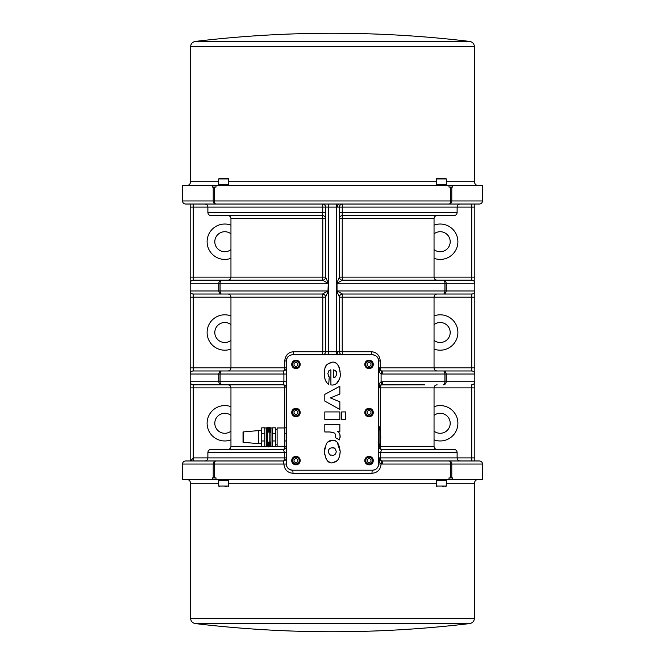 <?xml version="1.0" encoding="UTF-8"?>
<svg xmlns="http://www.w3.org/2000/svg" width="665" height="665" viewBox="0 0 665 665"><rect width="100%" height="100%" fill="white"/><g stroke="black" fill="none" stroke-linecap="round" stroke-linejoin="round"><path stroke-width="1" d="M190.182 204.03L190.182 460.97M482.507 200.955L482.507 185.568L452.665 185.568L452.665 187.106L450.596 187.106L450.596 200.955A3.076 1.496 90 0 1 449.099 204.03L479.432 204.03C481.302 203.847 482.325 202.825 482.507 200.955L451.784 200.955A3.076 2.685 90 0 1 449.099 204.03L185.568 204.03C183.698 203.847 182.675 202.825 182.493 200.955L182.493 185.568L212.335 185.568L212.335 187.106L213.216 187.106L213.216 200.955L214.404 200.955A3.076 1.496 90 0 0 215.901 204.03A3.076 2.685 90 0 1 213.216 200.955L182.493 200.955M336.349 204.03L336.349 351.735L342.209 351.735L342.209 297.114L339.424 297.114A3.076 3.076 0 0 1 342.5 294.038L443.439 294.038A3.076 1.471 -90 0 0 444.91 290.962L336.714 290.962L339.424 297.105A3.076 3.076 180 0 1 342.5 294.038L337.022 290.962L337.022 283.265L342.5 280.189A3.076 3.076 0 0 1 339.424 277.114L342.209 277.114L342.259 207.106L457.121 207.106C457.304 205.236 458.335 204.213 460.197 204.03L443.846 204.03M438.734 204.03L342.5 204.03A3.076 3.076 0 0 0 339.424 207.106L328.651 207.106L328.651 204.03M325.576 212.492L322.741 212.492L322.5 215.568A3.076 3.076 0 0 1 325.576 218.644L322.791 218.644L322.791 277.114L325.576 277.114L325.576 207.106A3.076 3.076 0 0 0 322.5 204.03L322.741 207.106L325.576 207.106A3.076 3.076 0 0 0 322.5 204.03L226.266 204.03M221.154 204.03L204.803 204.03C206.665 204.213 207.696 205.236 207.879 207.106L322.741 207.106L322.741 212.492L207.879 212.492C208.062 214.363 209.084 215.385 210.955 215.568L322.5 215.568L322.791 218.644L230.954 218.644C230.772 216.782 229.749 215.751 227.879 215.568M339.424 207.106A3.076 3.076 0 0 1 342.5 204.03L342.259 207.106L339.424 207.106L339.424 277.114L336.714 283.265L336.714 290.962M474.818 460.97L474.818 283.265A3.076 3.076 0 0 0 471.743 280.189A3.076 3.076 0 0 1 474.818 283.265L474.818 207.106L457.121 207.106L457.121 212.492C456.938 214.363 455.916 215.385 454.045 215.568L342.5 215.568A3.076 3.076 0 0 0 339.424 218.644L434.046 218.644L434.046 277.114L342.209 277.114L342.5 280.189A3.076 3.076 0 0 1 339.424 277.114M342.5 294.038L342.209 297.114L471.743 297.114L471.743 370.962L381.735 370.962A3.076 0.657 90 0 1 382.392 374.038L444.91 374.038L444.91 381.735L446.14 381.735L446.14 374.038L474.818 374.038A3.076 3.076 0 0 0 471.743 370.962L470.205 370.962M339.424 297.105L339.424 351.735A3.076 3.076 0 0 0 342.5 354.811L342.209 351.735L371.328 351.735A3.076 1.18 -90 0 0 372.5 354.811A6.151 6.151 0 0 1 378.659 360.962L378.659 464.045A6.151 6.151 0 0 1 372.5 470.205L292.5 470.205A6.151 6.151 0 0 1 286.341 464.045L286.341 360.962A6.151 6.151 0 0 1 292.5 354.811L372.5 354.811M474.818 297.114L471.743 297.114L471.743 294.038A3.076 3.076 0 0 0 474.818 290.962A3.076 3.076 0 0 1 471.743 294.038L443.439 294.038A3.076 2.702 -90 0 0 446.14 290.962L446.14 283.265L474.818 283.265A3.076 3.076 0 0 0 471.743 280.189L342.5 280.189M440.97 294.038L437.121 294.038C435.251 294.221 434.228 295.243 434.046 297.114L434.046 367.886L380.289 367.886L380.289 360.962C379.582 355.176 376.598 352.093 371.328 351.735M452.665 185.568L212.335 185.568M228.71 185.568L228.71 185.061L218.71 185.061L218.71 185.568M223.706 184.463L218.71 184.463L218.71 178.927L228.71 178.927L228.71 184.463L223.706 184.463M228.71 178.927L228.095 178.311L219.325 178.311L218.71 178.927M446.29 185.568L446.29 185.061L436.29 185.061L436.29 185.568M441.294 184.463L436.29 184.463L436.29 178.927L446.29 178.927L446.29 184.463L441.294 184.463M446.29 178.927L445.675 178.311L436.905 178.311L436.29 178.927M438.626 178.311L439.964 178.311M195.311 41.421A1155.462 1155.462 0 0 1 332.5 33.25C378.393 33.25 424.12 35.977 469.69 41.421L195.311 41.421C192.385 42.011 190.805 43.79 190.564 46.766L474.436 46.766C474.195 43.79 472.615 42.011 469.69 41.421M215.992 185.568L215.992 187.106L213.216 187.106M450.596 187.106L449.008 187.106L449.008 185.568M474.818 207.106L474.818 204.03M286.341 427.836L284.803 427.836L284.803 446.406L286.341 446.406A3.076 3.076 0 0 1 283.265 449.432L284.454 452.508L284.454 457.894A3.076 1.189 -90 0 1 283.265 460.97L185.568 460.97C183.698 461.153 182.675 462.175 182.493 464.045L213.216 464.045L213.216 477.894L215.992 477.894L215.992 479.432L482.507 479.432L482.507 464.045C482.325 462.175 481.302 461.153 479.432 460.97L381.735 460.97A3.076 0.632 90 0 1 382.367 464.045L451.784 464.045A3.076 2.685 -90 0 0 449.099 460.97A3.076 1.496 90 0 1 450.596 464.045L450.596 477.894L452.665 477.894L452.665 479.432M182.493 464.045L182.493 479.432L212.335 479.432L212.335 477.894L213.216 477.894M212.335 479.432L215.992 479.432M436.29 479.432L436.29 479.939L446.29 479.939L446.29 479.432M441.294 480.537L446.29 480.537L446.29 486.073L436.29 486.073L436.29 480.537L441.294 480.537M442.624 486.689L443.954 486.689M218.71 479.432L218.71 479.939L228.71 479.939L228.71 479.432M223.706 480.537L228.71 480.537L228.71 486.073L218.71 486.073L218.71 480.537L223.706 480.537M225.036 486.689L226.374 486.689M469.69 623.579C424.12 629.024 378.393 631.75 332.5 631.75A1155.462 1155.462 0 0 1 195.311 623.579L469.69 623.579C472.615 622.989 474.195 621.21 474.436 618.234L190.564 618.234C190.805 621.21 192.385 622.989 195.311 623.579M449.008 479.432L449.008 477.894L450.596 477.894M381.095 370.895A3.076 3.076 0 0 1 378.659 367.886A3.076 3.076 0 0 0 381.095 370.895L378.659 367.886L380.289 367.886A3.076 1.446 90 0 0 381.735 370.962A3.076 3.076 0 0 1 381.095 370.895A3.076 3.076 0 0 0 381.735 370.962L381.095 370.895A3.076 0.623 102 0 1 381.095 373.905L382.392 374.038M378.659 367.886C378.767 371.037 379.582 373.04 381.095 373.905L381.095 381.868A3.076 0.623 78 0 1 381.095 384.877L424.81 384.811M474.818 381.735A3.076 3.076 0 0 1 471.743 384.811A3.076 3.076 0 0 0 474.818 381.735L446.14 381.735A3.076 2.702 -90 0 1 443.439 384.811A3.076 1.471 -90 0 0 444.91 381.735L382.392 381.735A3.076 0.657 90 0 1 381.735 384.811A3.076 3.076 0 0 0 381.095 384.877A3.076 3.076 0 0 1 381.735 384.811A3.076 1.446 90 0 0 380.289 387.886L378.659 387.886L381.095 384.877A3.076 3.076 0 0 0 378.709 387.346A3.076 3.076 0 0 1 381.095 384.877M382.392 381.735L381.095 381.868C379.582 382.732 378.767 384.744 378.659 387.886L378.709 387.329M474.818 367.886L434.046 367.886C434.228 369.757 435.251 370.779 437.121 370.962L443.439 370.962A3.076 2.702 -90 0 1 446.14 374.038L444.91 374.038A3.076 1.471 -90 0 0 443.439 370.962M440.97 280.189L443.439 280.189A3.076 1.471 -90 0 1 444.91 283.265L336.714 283.265M381.12 460.903L378.659 457.894A3.076 3.076 0 0 0 381.735 460.97L381.12 460.903A3.076 0.607 101.6 0 1 381.12 463.921L382.367 464.045M378.659 457.894L380.546 457.894A3.076 1.189 90 0 0 381.735 460.97A3.076 3.076 0 0 1 378.659 457.894C378.767 461.061 379.59 463.073 381.12 463.921L378.659 464.045C378.277 467.803 376.224 469.856 372.5 470.205A3.076 0.499 90 0 0 372.001 473.281C377.512 472.757 380.555 469.681 381.12 464.045M283.265 460.97A3.076 3.076 0 0 0 286.341 457.894L207.879 457.894C207.696 459.764 206.665 460.787 204.803 460.97L283.265 460.97L283.88 464.045C284.462 469.69 287.504 472.773 292.999 473.281A3.076 0.499 90 0 0 292.5 470.205L289.849 469.598L287.297 467.345M379.507 446.356L380.289 446.356L380.289 442.832M378.659 447.894L379.042 447.894A34.622 34.622 0 0 0 380.737 438.277L380.737 435.966A34.622 34.622 0 0 0 379.042 426.356L379.042 447.894A3.076 3.076 0 0 0 381.735 449.432A3.076 1.446 90 0 1 380.289 446.356L434.046 446.356C434.228 448.218 435.251 449.249 437.121 449.432M474.818 457.894L380.546 457.894L380.546 452.508L381.735 449.432L454.045 449.432C455.916 449.615 456.938 450.637 457.121 452.508L378.659 452.508M372.824 354.819L375.085 355.376M375.243 355.451L375.675 355.692M376.756 356.515L377.994 358.186L378.659 360.962L380.289 360.962M381.735 460.97L438.734 460.97M443.846 460.97L449.099 460.97M380.48 435.966L380.338 437.013M295.958 368.659A4.231 4.231 0 0 1 292.292 362.309A4.231 4.231 0 0 1 299.624 362.309A4.231 4.231 0 0 1 295.958 368.659M295.958 416.739A4.231 4.231 0 0 1 292.292 410.388A4.231 4.231 0 0 1 299.624 410.388A4.231 4.231 0 0 1 295.958 416.739M295.958 464.818A4.231 4.231 0 0 1 292.292 458.468A4.231 4.231 0 0 1 299.624 458.468A4.231 4.231 0 0 1 295.958 464.818M369.042 368.659A4.231 4.231 0 0 1 365.376 362.309A4.231 4.231 0 0 1 372.708 362.309A4.231 4.231 0 0 1 369.042 368.659M369.042 416.739A4.231 4.231 0 0 1 365.376 410.388A4.231 4.231 0 0 1 372.708 410.388A4.231 4.231 0 0 1 369.042 416.739M369.042 464.818A4.231 4.231 0 0 1 365.376 458.468A4.231 4.231 0 0 1 372.708 458.468A4.231 4.231 0 0 1 369.042 464.818M327.188 364.353L332.3 362.151C323.032 364.694 325.26 369.175 324.47 373.506C324.104 378.202 325.509 381.885 328.709 384.561L328.601 384.486M327.271 383.273L325.991 381.544M325.01 379.042L324.62 376.698M325.102 367.969L326.515 365.143M340.197 372.965L340.197 373.281C339.258 365.301 336.631 361.594 332.3 362.151L332.434 362.151M334.163 362.375L335.684 362.982M337.288 364.237L338.019 365.11M338.219 365.384L339.341 367.629M340.064 370.846L340.123 371.403M339.582 378.884L336.382 383.697M335.335 384.279L333.93 384.736M328.743 370.904L327.845 373.68L328.826 370.804L330.763 369.848M327.845 373.68L329.225 377.122L328.277 375.833M333.473 432.433L329.848 431.976L334.786 433.139L335.725 435.434L334.786 433.139M339.89 434.22L340.064 437.645M335.725 435.434L335.493 436.888M335.551 436.672L335.667 436.09M327.612 442.2L332.284 440.255C329.665 440.363 327.679 441.56 326.307 443.854L326.465 443.613M337.271 442.449L340.197 451.51C339.117 443.38 336.473 439.632 332.284 440.255L333.24 440.313M334.029 440.463L335.185 440.887M335.858 441.261L336.49 441.718M338.418 459.291L337.579 460.446L339.599 456.514L340.197 451.568M340.189 452.175L339.599 456.506M336.432 461.535L332.384 462.882L337.537 460.496M324.711 454.818L324.47 451.527C325.468 459.69 328.111 463.472 332.384 462.882L331.91 462.865M330.405 462.607L327.887 461.194M327.396 460.72L325.343 457.312M326.307 443.854L324.47 451.236M324.512 450.155L324.769 447.961M332.3 447.828C334.005 447.146 335.31 448.41 336.224 451.626C335.85 454.203 334.57 455.417 332.367 455.284C330.887 454.394 329.832 456.971 328.369 451.568C328.518 449.124 329.832 447.877 332.3 447.828L333.897 448.052M332.259 455.284L333.356 455.209M334.819 454.619L336.083 452.715M336.224 451.626L336.191 451.02M335.625 449.382L334.952 448.617M328.369 451.568L328.444 452.466M329.017 453.863L329.566 454.478M330.347 454.943L331.212 455.193M330.306 448.193L329.325 448.892M328.934 449.407L328.56 450.23M339.857 411.926L324.811 411.926L324.811 419.482L339.857 419.482L339.857 411.926M345.576 419.482L345.576 411.926L341.66 411.926L341.66 419.482L345.576 419.482M324.811 401.095L339.857 409.465L339.857 401.835L330.322 397.894L339.857 394.071L339.857 386.199L324.811 394.395L324.811 401.095M335.301 437.553L339.399 439.898L340.197 436.232C339.674 433.248 338.743 431.651 337.404 431.46L339.857 431.46L339.857 424.378L324.811 424.378L324.811 431.976L329.848 431.976M328.709 384.561L329.225 377.122M330.904 369.823L330.904 384.977L331.561 384.977C333.09 385.301 334.985 384.644 337.238 383.007C339.665 379.79 340.655 376.548 340.197 373.281M333.664 377.304L333.664 369.848L335.684 370.721L336.781 373.605C336.008 376.656 334.969 377.895 333.664 377.304L334.695 377.063M336.781 373.605L336.241 371.436M372.89 460.587A3.849 3.849 0 0 1 367.122 463.912A3.849 3.849 0 0 1 367.122 457.254A3.849 3.849 0 0 1 372.89 460.587A3.849 3.849 0 0 1 367.122 463.912A3.849 3.849 0 0 1 367.122 457.254A3.849 3.849 0 0 1 372.89 460.587A3.849 3.849 0 0 0 367.122 457.254A3.849 3.849 0 0 0 367.122 463.912A3.849 3.849 0 0 0 372.89 460.587A3.849 3.849 0 0 0 367.122 457.254A3.849 3.849 0 0 0 367.122 463.912A3.849 3.849 0 0 0 372.89 460.587M370.962 459.473L370.962 461.693L369.042 462.807L367.122 461.693L367.122 459.473L369.042 458.368L370.962 459.473M372.89 412.508A3.849 3.849 0 0 1 367.122 415.833A3.849 3.849 0 0 1 367.122 409.175A3.849 3.849 0 0 1 372.89 412.508A3.849 3.849 0 0 1 367.122 415.833A3.849 3.849 0 0 1 367.122 409.175A3.849 3.849 0 0 1 372.89 412.508A3.849 3.849 0 0 0 367.122 409.175A3.849 3.849 0 0 0 367.122 415.833A3.849 3.849 0 0 0 372.89 412.508A3.849 3.849 0 0 0 367.122 409.175A3.849 3.849 0 0 0 367.122 415.833A3.849 3.849 0 0 0 372.89 412.508M372.89 364.428A3.849 3.849 0 0 1 367.122 367.753A3.849 3.849 0 0 1 367.122 361.095A3.849 3.849 0 0 1 372.89 364.428A3.849 3.849 0 0 1 367.122 367.753A3.849 3.849 0 0 1 367.122 361.095A3.849 3.849 0 0 1 372.89 364.428A3.849 3.849 0 0 0 367.122 361.095A3.849 3.849 0 0 0 367.122 367.753A3.849 3.849 0 0 0 372.89 364.428A3.849 3.849 0 0 0 367.122 361.095A3.849 3.849 0 0 0 367.122 367.753A3.849 3.849 0 0 0 372.89 364.428M292.11 460.587A3.849 3.849 0 0 0 297.878 463.912A3.849 3.849 0 0 0 297.878 457.254A3.849 3.849 0 0 0 292.11 460.587A3.849 3.849 0 0 0 297.878 463.912A3.849 3.849 0 0 0 297.878 457.254A3.849 3.849 0 0 0 292.11 460.587M294.038 461.693L294.038 459.473L295.958 458.368L297.878 459.473L297.878 461.693L295.958 462.807L294.038 461.693M299.807 412.508A3.849 3.849 0 0 0 294.038 409.175A3.849 3.849 0 0 0 294.038 415.833A3.849 3.849 0 0 0 299.807 412.508A3.849 3.849 0 0 0 294.038 409.175A3.849 3.849 0 0 0 294.038 415.833A3.849 3.849 0 0 0 299.807 412.508M297.878 411.394L297.878 413.613L295.958 414.727L294.038 413.613L294.038 411.394L295.958 410.288L297.878 411.394M299.807 364.428A3.849 3.849 0 0 1 294.038 367.753A3.849 3.849 0 0 1 294.038 361.095A3.849 3.849 0 0 1 299.807 364.428A3.849 3.849 0 0 1 294.038 367.753A3.849 3.849 0 0 1 294.038 361.095A3.849 3.849 0 0 1 299.807 364.428A3.849 3.849 0 0 0 294.038 361.095A3.849 3.849 0 0 0 294.038 367.753A3.849 3.849 0 0 0 299.807 364.428A3.849 3.849 0 0 0 294.038 361.095A3.849 3.849 0 0 0 294.038 367.753A3.849 3.849 0 0 0 299.807 364.428M434.046 315.908A17.697 17.697 0 0 1 457.894 332.5A17.697 17.697 0 0 1 434.046 349.092M325.576 277.114L325.576 277.114A3.076 3.076 0 0 1 322.5 280.189L322.5 280.189A3.076 3.076 180 0 0 325.576 277.114L328.286 283.265L327.978 290.962L322.5 294.038A3.076 3.076 180 0 1 325.576 297.105L328.286 290.962L328.286 283.265M230.954 218.644L230.954 277.114L322.791 277.114L322.5 280.189L327.978 283.265L218.86 283.265L218.86 290.962L220.09 290.962A3.076 1.471 90 0 0 221.561 294.038L322.5 294.038A3.076 3.076 0 0 1 325.576 297.114L322.791 297.114L322.791 351.735L325.576 351.735A3.076 3.076 0 0 1 322.5 354.811A3.076 3.076 0 0 0 325.576 351.735L325.576 297.105M322.5 294.038L322.791 297.114L230.954 297.114C230.772 295.243 229.749 294.221 227.879 294.038M293.672 351.735C288.402 352.093 285.418 355.176 284.711 360.962L286.341 360.962C286.823 357.105 288.876 355.052 292.5 354.811A3.076 1.18 90 0 0 293.672 351.735L322.791 351.735L322.5 354.811M284.711 360.962L284.711 367.886L286.341 367.886A3.076 3.076 0 0 1 283.265 370.962L283.905 374.038L283.905 381.735L283.265 384.811A3.076 1.446 -90 0 1 284.711 387.886L284.711 427.969M286.981 466.772L286.341 464.045L213.216 464.045A3.076 2.685 90 0 1 215.901 460.97A3.076 1.496 90 0 0 214.404 464.045L214.404 477.894M275.576 446.356L284.711 446.356A3.076 1.446 -90 0 1 283.265 449.432L210.955 449.432C209.084 449.615 208.062 450.637 207.879 452.508L286.341 452.508M207.879 452.508L207.879 457.894L193.257 457.894L193.257 384.811L283.265 384.811A3.076 3.076 0 0 1 286.341 387.886L230.954 387.886L230.954 446.356C230.772 448.218 229.749 449.249 227.879 449.432M190.182 297.114L230.954 297.114L230.954 367.886L284.711 367.886A3.076 1.446 -90 0 1 283.265 370.962L193.257 370.962L193.257 294.038L221.561 294.038A3.076 2.702 90 0 1 218.86 290.962L190.182 290.962A3.076 3.076 0 0 0 193.257 294.038A3.076 3.076 0 0 1 190.182 290.962M193.257 384.811A3.076 3.076 0 0 1 190.182 381.735A3.076 3.076 0 0 0 193.257 384.811M190.182 374.038A3.076 3.076 0 0 1 193.257 370.962A3.076 3.076 0 0 0 190.182 374.038L218.86 374.038L218.86 381.735L220.09 381.735A3.076 1.471 90 0 0 221.561 384.811A3.076 2.702 90 0 1 218.86 381.735L190.182 381.735M322.5 280.189L193.257 280.189L193.257 277.114L190.182 277.114M240.19 294.038L193.257 294.038M224.03 294.038L194.795 294.038M190.182 283.265A3.076 3.076 0 0 1 193.257 280.189A3.076 3.076 0 0 0 190.182 283.265L218.86 283.265A3.076 2.702 90 0 1 221.561 280.189A3.076 1.471 90 0 0 220.09 283.265L220.09 290.962L328.286 290.962M224.03 280.189L194.795 280.189M193.257 460.97L193.257 457.894L190.597 460.97M230.954 258.311A17.697 17.697 0 0 1 207.106 241.728A17.697 17.697 0 0 1 230.954 225.136M230.954 349.092A17.697 17.697 0 0 1 207.106 332.5A17.697 17.697 0 0 1 230.954 315.908M230.954 439.864A17.697 17.697 0 0 1 207.106 423.273A17.697 17.697 0 0 1 230.954 406.689M284.803 433.272L286.341 433.272M284.803 440.97L286.341 440.97M284.803 446.273L277.114 446.273L277.114 427.969L284.803 427.969M275.576 433.272L275.576 427.836L272.492 427.836L272.492 433.272L275.576 433.272L275.576 446.406L272.492 446.406L272.492 440.97L275.576 440.97M272.492 433.272L272.492 440.97M269.932 427.836L270.954 427.836L270.954 446.406L269.932 446.406M272.492 446.273L270.954 446.273M267.363 446.406L264.803 446.273M266.341 446.273L266.341 427.836L267.363 427.836M270.805 429.507A2.153 2.153 0 0 1 269.932 431.294L268.66 431.718L267.372 431.294A2.153 2.153 0 0 1 268.652 427.412A2.153 2.153 0 0 1 270.805 429.507A2.311 2.311 0 0 1 270.954 430.33M268.61 431.261A1.696 1.696 0 0 1 267.197 428.684A1.696 1.696 0 0 1 270.14 428.75A1.696 1.696 0 0 1 268.61 431.261M268.328 429.914A3.799 0.657 139.5 0 1 268.062 430.122L268.477 430.612A1.064 1.064 0 0 0 268.776 430.621L269.699 429.74L269.2 429.615A0.549 0.549 0 0 0 269.2 429.532L268.826 428.518A1.064 1.064 0 0 0 268.519 428.509L267.604 429.39L268.103 429.515A0.549 0.549 0 0 0 268.095 429.598L268.477 430.612M268.095 429.598L267.596 429.69L268.286 429.873M268.303 429.249A3.799 0.657 -130.5 0 1 268.086 428.975A3.799 0.657 42.9 0 1 268.344 429.208L268.128 429.424M268.968 429.216A3.799 0.657 -40.5 0 1 269.234 429L268.826 428.518M269.2 429.532L269.707 429.432L269.009 429.257M268.594 430.114A0.549 0.549 0 0 0 268.677 430.114L268.776 430.621M268.702 429.016A0.549 0.549 0 0 0 268.618 429.016L268.519 428.509M269.209 430.147L269.2 429.615M266.341 430.33A2.311 2.311 0 0 1 266.499 429.507M270.954 443.912A2.311 2.311 0 0 1 270.805 444.744A2.153 2.153 0 0 1 268.652 446.83A2.153 2.153 0 0 1 266.499 444.744A2.311 2.311 0 0 1 266.341 443.912M266.499 444.744A2.153 2.153 0 0 1 267.372 442.948L268.635 442.524L269.932 442.948A2.153 2.153 0 0 1 270.805 444.744M268.652 442.981A1.696 1.696 0 0 1 270.123 445.525A1.696 1.696 0 0 1 267.18 445.525A1.696 1.696 0 0 1 268.652 442.981M268.959 444.328A3.799 0.657 -41.7 0 1 269.225 444.104L268.801 443.63A1.064 1.064 0 0 0 268.502 443.63L267.596 444.528L268.103 444.636A0.549 0.549 0 0 0 268.103 444.719L268.502 445.733A1.064 1.064 0 0 0 268.801 445.733L269.699 444.835L269.2 444.719A0.549 0.549 0 0 0 269.2 444.636L268.801 443.63M269.2 444.636L269.699 444.528L269.001 444.37M268.336 445.035A3.799 0.657 138.3 0 1 268.078 445.251A3.799 0.657 -48.3 0 1 268.294 444.993L268.502 445.733M268.519 444.162L268.502 443.63M268.078 444.104L268.61 444.154A0.549 0.549 0 0 1 268.693 444.129L268.776 444.162M268.776 445.201L268.801 445.733M269.001 445.026L268.685 445.209A0.549 0.549 0 0 1 268.61 445.234L268.519 445.201M267.496 442.15L269.807 442.15L269.807 432.1L267.496 432.1L267.496 442.15M266.341 427.969L264.803 427.969M264.803 433.272L264.803 427.836L261.727 427.836L261.727 446.406L264.803 446.406L264.803 433.272L261.727 433.272M264.803 440.97L261.727 440.97M258.652 443.663L243.49 442.333L243.49 431.909L258.652 430.579L258.652 443.663L261.727 443.663M243.407 442.134L243.033 431.926L243.407 442.134M434.046 249.608A10 10 0 0 0 447.553 248.502A10 10 0 0 0 447.553 234.945A10 10 0 0 0 434.046 233.839M434.046 225.136A17.697 17.697 0 0 1 457.894 241.728A17.697 17.697 0 0 1 434.046 258.311M230.954 233.839A10 10 0 0 0 214.803 241.728A10 10 0 0 0 230.954 249.608M434.046 340.38A10 10 0 0 0 447.553 339.275A10 10 0 0 0 447.553 325.725A10 10 0 0 0 434.046 324.62M230.954 324.62A10 10 0 0 0 214.803 332.5A10 10 0 0 0 230.954 340.38M434.046 431.161A10 10 0 0 0 447.553 430.056A10 10 0 0 0 447.553 416.498A10 10 0 0 0 434.046 415.392M434.046 406.689A17.697 17.697 0 0 1 457.894 423.273A17.697 17.697 0 0 1 434.046 439.864M230.954 415.392A10 10 0 0 0 214.803 423.273A10 10 0 0 0 230.954 431.161M370.962 363.314L370.962 365.534L369.042 366.648L367.122 365.534L367.122 363.314L369.042 362.201L370.962 363.314M297.878 363.314L297.878 365.534L295.958 366.648L294.038 365.534L294.038 363.314L295.958 362.201L297.878 363.314M370.962 411.394L370.962 413.613L369.042 414.727L367.122 413.613L367.122 411.394L369.042 410.288L370.962 411.394M338.759 204.03A3.076 1.205 -90 0 0 337.554 207.106M457.121 212.492L339.424 212.492M339.424 351.735A3.076 3.076 0 0 0 342.5 354.811M337.554 351.735A3.076 1.205 -90 0 0 338.759 354.811M328.651 354.811L328.651 351.735L336.349 351.735L336.349 354.811M325.576 351.735L328.651 351.735L328.651 207.106L325.576 207.106M443.439 280.189A3.076 2.702 -90 0 1 446.14 283.265L444.91 283.265L444.91 290.962L474.818 290.962M214.404 187.106L214.404 200.955L451.784 200.955L451.784 187.106M436.29 181.72L228.71 181.72M218.71 181.72L190.564 181.72C190.34 184.055 189.06 185.336 186.724 185.568M478.276 185.568C475.94 185.336 474.66 184.055 474.436 181.72L446.29 181.72M186.724 479.432C189.06 479.664 190.34 480.945 190.564 483.28L218.71 483.28M228.71 483.28L436.29 483.28M446.29 483.28L474.436 483.28C474.66 480.945 475.94 479.664 478.276 479.432M474.818 277.114L471.743 277.114L471.743 280.189M471.743 204.03L471.743 277.114L434.046 277.114C434.228 278.984 435.251 280.007 437.121 280.189M474.818 387.886L471.743 387.886L471.743 460.97M471.743 384.811L471.743 387.886L434.046 387.886L434.046 446.356M451.784 477.894L451.784 464.045L482.507 464.045M292.999 473.281L372.001 473.281M380.289 431.419L380.289 387.886L434.046 387.886C434.228 386.016 435.251 384.993 437.121 384.811M372.425 460.587A3.383 3.383 0 0 1 367.346 463.513A3.383 3.383 0 0 1 367.346 457.653A3.383 3.383 0 0 1 372.425 460.587M292.575 460.587A3.383 3.383 0 0 1 297.654 457.653A3.383 3.383 0 0 1 297.654 463.513A3.383 3.383 0 0 1 292.575 460.587M299.341 412.508A3.383 3.383 0 0 1 294.271 415.434A3.383 3.383 0 0 1 294.271 409.574A3.383 3.383 0 0 1 299.341 412.508M286.341 381.735L220.09 381.735L220.09 374.038L286.341 374.038M221.561 370.962A3.076 1.471 90 0 0 220.09 374.038L218.86 374.038A3.076 2.702 90 0 1 221.561 370.962M227.879 280.189C229.749 280.007 230.772 278.984 230.954 277.114L193.257 277.114L193.257 207.106L190.182 207.106M207.879 212.492L207.879 207.106L193.257 207.106L193.257 204.03M190.182 367.886L230.954 367.886C230.772 369.757 229.749 370.779 227.879 370.962M227.879 384.811C229.749 384.993 230.772 386.016 230.954 387.886L190.182 387.886M272.492 446.356L270.954 446.356M266.341 446.356L264.803 446.356M261.727 446.356L230.954 446.356M270.954 431.294L269.932 431.294M268.602 431.693A2.128 2.128 0 0 0 270.514 428.543A2.128 2.128 0 0 0 266.831 428.46A2.128 2.128 0 0 0 268.602 431.693M268.652 442.558A2.128 2.128 0 0 0 266.806 445.741A2.128 2.128 0 0 0 270.489 445.741A2.128 2.128 0 0 0 268.652 442.558M266.341 442.948L267.372 442.948M267.496 441.976L266.341 441.976M270.954 441.976L269.807 441.976M269.932 442.948L270.954 442.948M269.807 432.267L270.954 432.267M266.341 432.267L267.496 432.267M267.372 431.294L266.341 431.294M372.425 364.428A3.383 3.383 0 0 1 367.346 367.354A3.383 3.383 0 0 1 367.346 361.494A3.383 3.383 0 0 1 372.425 364.428M299.341 364.428A3.383 3.383 0 0 1 294.271 367.354A3.383 3.383 0 0 1 294.271 361.494A3.383 3.383 0 0 1 299.341 364.428M372.425 412.508A3.383 3.383 0 0 1 367.346 415.434A3.383 3.383 0 0 1 367.346 409.574A3.383 3.383 0 0 1 372.425 412.508M220.472 184.463A12.926 12.926 0 0 0 218.71 185.061M228.71 185.061A12.926 12.926 0 0 0 226.94 184.463M438.06 184.463A12.926 12.926 0 0 0 436.29 185.061M446.29 185.061A12.926 12.926 0 0 0 444.528 184.463M474.436 181.72L474.436 46.766M190.564 181.72L190.564 46.766M436.29 479.939A12.926 12.926 0 0 0 438.06 480.537M444.528 480.537A12.926 12.926 0 0 0 446.29 479.939M436.29 486.073L436.905 486.689M446.29 486.073L445.675 486.689M218.71 479.939A12.926 12.926 0 0 0 220.472 480.537M226.94 480.537A12.926 12.926 0 0 0 228.71 479.939M218.71 486.073L219.325 486.689M228.71 486.073L228.095 486.689M190.564 483.28L190.564 618.234M474.436 483.28L474.436 618.234M457.121 452.508L457.121 457.894C457.304 459.764 458.335 460.787 460.197 460.97M434.046 218.644C434.228 216.782 435.251 215.751 437.121 215.568M275.576 444.819L277.114 444.819M275.576 429.432L277.114 429.432M272.492 427.969L270.954 427.969M258.652 430.579L261.727 430.579M243.49 431.909L243.033 431.926L243.033 442.316L243.49 442.333"/></g></svg>
